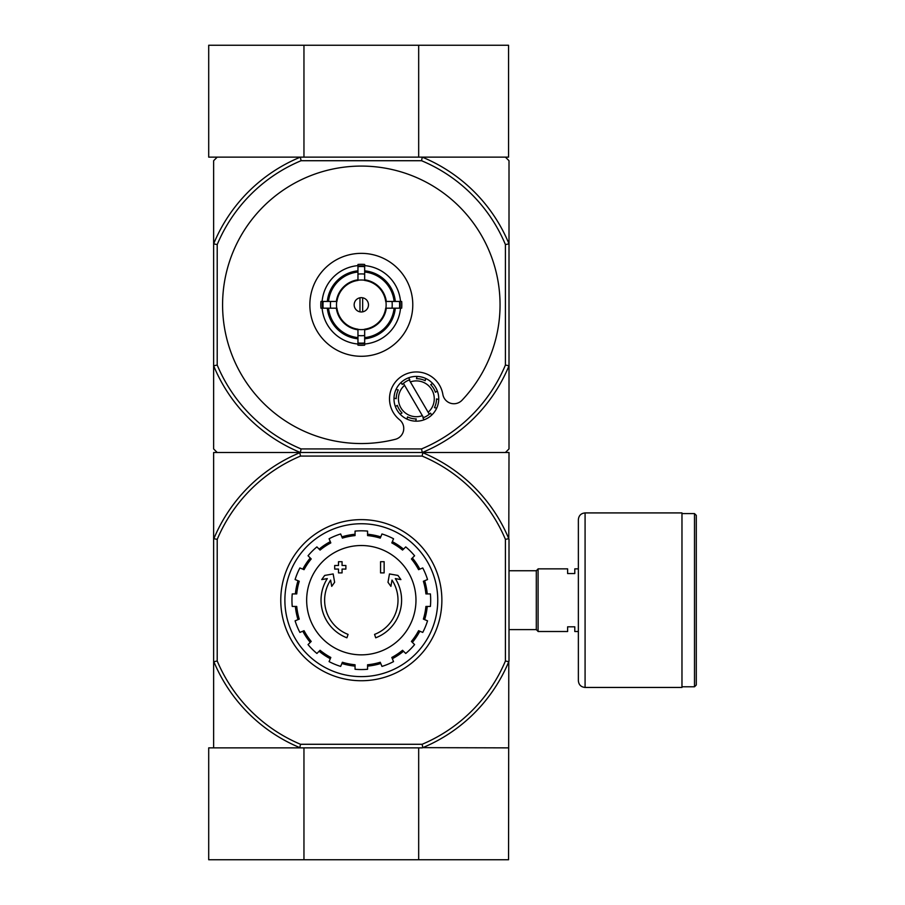 <?xml version="1.0" encoding="UTF-8"?>
<svg xmlns="http://www.w3.org/2000/svg" width="905" height="905" viewBox="0 0 905 905"><rect width="100%" height="100%" fill="white"/><g stroke="black" fill="none" stroke-linecap="round" stroke-linejoin="round"><path stroke-width="1.36" d="M422.262 747.869L208.704 747.869L208.704 859.75L508.553 859.75L508.78 661.679A159.766 159.766 0 0 1 422.805 747.643L508.553 747.869M303.956 747.869L303.956 859.75M418.676 747.869L418.676 859.75M505.42 244.576L509.006 243.864L509.006 365.767L505.42 365.054L505.42 244.576A156.192 156.192 0 0 0 421.549 160.717L422.262 157.131A159.766 159.766 0 0 1 509.006 243.864L509.006 160.717L505.42 157.131L422.262 157.131L508.553 157.131L508.553 45.25L208.704 45.25L208.704 157.131L300.37 157.131L217.211 157.131L213.637 160.717L213.637 448.925L217.211 452.5L213.637 452.5L213.637 747.869M418.676 157.131L418.676 45.25M303.956 157.131L303.956 45.25M346.909 637.799A40.273 40.273 0 0 1 327.305 578.6L321.716 579.596L324.68 575.433L333.164 573.94L334.635 582.277L331.728 586.361L330.619 580.082A36.698 36.698 0 0 0 348.074 634.405L346.909 637.799L348.074 634.405M375.722 637.799L374.557 634.405L375.722 637.799A40.273 40.273 0 0 0 395.327 578.6L400.915 579.596L397.951 575.433L389.467 573.94L387.996 582.277L390.903 586.361L392.012 580.082A36.698 36.698 0 0 1 374.557 634.405M384.139 572.888L380.564 572.888L380.564 561.7L384.139 561.7L384.139 572.888M342.067 572.888L338.493 572.888L338.493 569.075L334.692 569.075L334.692 565.501L338.493 565.501L338.493 561.7L342.067 561.7L342.067 565.501L345.88 565.501L345.88 569.075L342.067 569.075L342.067 572.888M422.126 456.075L422.805 452.726A159.766 159.766 0 0 1 508.78 538.69L505.42 539.369A156.407 156.407 0 0 0 422.126 456.075L300.505 456.075A156.407 156.407 0 0 0 217.211 539.369L217.211 661.001A156.407 156.407 0 0 0 300.505 744.283L299.827 747.643A159.766 159.766 0 0 1 213.852 661.679L213.637 661.136M505.42 539.369L505.42 661.001A156.407 156.407 0 0 1 422.126 744.283L300.505 744.283M422.805 747.643L422.126 744.283M213.637 539.233L213.852 538.69A159.766 159.766 0 0 1 299.827 452.726L300.37 452.5A159.766 159.766 0 0 1 213.637 365.767L217.211 365.054L217.211 244.576A156.192 156.192 0 0 1 301.082 160.717L421.549 160.717M299.827 452.726L300.505 456.075M508.78 538.69L509.006 452.5L505.42 452.5L509.006 448.925L509.006 365.767A159.766 159.766 0 0 1 422.262 452.5L422.805 452.726M505.42 365.054A156.192 156.192 0 0 1 421.549 448.925L422.262 452.5L300.37 452.5L505.42 452.5M509.006 539.233L509.006 661.136M505.42 661.001L508.78 661.679M217.211 539.369L213.852 538.69M213.852 661.679L217.211 661.001M284.883 600.185A76.439 76.439 0 0 1 399.535 533.984A76.439 76.439 0 0 1 399.535 666.385A76.439 76.439 0 0 1 284.883 600.185M280.765 600.185A80.556 80.556 0 0 1 401.594 530.421A80.556 80.556 0 0 1 401.594 669.949A80.556 80.556 0 0 1 280.765 600.185M361.321 545.523A54.662 54.662 0 0 1 415.972 600.185A54.662 54.662 0 0 1 361.321 654.847A54.662 54.662 0 0 1 306.659 600.185A54.662 54.662 0 0 1 361.321 545.523M367.577 669.27L367.577 664.768A64.889 64.889 0 0 0 380.247 662.256L381.967 666.408A69.368 69.368 0 0 0 393.539 661.612L391.82 657.46A64.889 64.889 0 0 0 402.555 650.288L405.734 653.467A69.368 69.368 0 0 0 414.592 644.598L411.413 641.43A64.889 64.889 0 0 0 418.585 630.695L422.748 632.414A69.368 69.368 0 0 0 427.533 620.83L423.382 619.111A64.889 64.889 0 0 0 425.904 606.452L430.395 606.452A69.368 69.368 0 0 0 430.395 593.918L425.904 593.918A64.889 64.889 0 0 0 423.382 581.259L427.533 579.539A69.368 69.368 0 0 0 422.748 567.955L418.585 569.675A64.889 64.889 0 0 0 411.413 558.939L414.592 555.76A69.368 69.368 0 0 0 405.734 546.903L402.555 550.082A64.889 64.889 0 0 0 391.82 542.91L393.539 538.758A69.368 69.368 0 0 0 381.967 533.961L380.247 538.113A64.889 64.889 0 0 0 367.577 535.59L367.577 531.099A69.368 69.368 0 0 0 355.054 531.099L355.054 535.59A64.889 64.889 0 0 0 342.384 538.113L340.665 533.961A69.368 69.368 0 0 0 329.092 538.758L330.811 542.91A64.889 64.889 0 0 0 320.076 550.082L316.897 546.903A69.368 69.368 0 0 0 308.039 555.76L311.218 558.939A64.889 64.889 0 0 0 304.046 569.675L299.894 567.955A69.368 69.368 0 0 0 295.098 579.539L299.25 581.259A64.889 64.889 0 0 0 296.727 593.918L292.236 593.918A69.368 69.368 0 0 0 292.236 606.452L296.727 606.452A64.889 64.889 0 0 0 299.25 619.111L295.098 620.83A69.368 69.368 0 0 0 299.894 632.414L304.046 630.695A64.889 64.889 0 0 0 311.218 641.43L308.039 644.598A69.368 69.368 0 0 0 316.897 653.467L320.076 650.288A64.889 64.889 0 0 0 330.811 657.46L329.092 661.612A69.368 69.368 0 0 0 340.665 666.408L342.384 662.256A64.889 64.889 0 0 0 355.054 664.768L355.054 669.27A69.368 69.368 0 0 0 367.577 669.27M295.381 593.918A66.235 66.235 0 0 1 298.005 580.739M302.802 569.166A66.235 66.235 0 0 1 310.257 557.989M319.126 549.131A66.235 66.235 0 0 1 330.291 541.665M341.875 536.869A66.235 66.235 0 0 1 355.054 534.244M367.577 534.244A66.235 66.235 0 0 1 380.756 536.869M392.34 541.665A66.235 66.235 0 0 1 403.506 549.131M412.375 557.989A66.235 66.235 0 0 1 419.841 569.166M424.637 580.739A66.235 66.235 0 0 1 427.251 593.918M427.251 606.452A66.235 66.235 0 0 1 424.637 619.631M419.841 631.204A66.235 66.235 0 0 1 412.375 642.38M403.506 651.238A66.235 66.235 0 0 1 392.34 658.704M380.756 663.501A66.235 66.235 0 0 1 367.577 666.125M355.054 666.125A66.235 66.235 0 0 1 341.875 663.501M330.291 658.704A66.235 66.235 0 0 1 319.126 651.238M310.257 642.38A66.235 66.235 0 0 1 302.802 631.204M298.005 619.631A66.235 66.235 0 0 1 295.381 606.452M578.363 631.509L574.788 631.509L574.788 626.814L567.627 626.814L567.627 631.509L538.09 631.509L538.09 568.86L567.627 568.86L567.627 573.555L574.788 573.555L574.788 568.86L578.363 568.86M509.006 570.738L536.303 570.738L536.303 629.62L538.09 631.418M538.09 568.951L536.303 570.738M696.296 515.375L696.296 684.995L694.497 686.782L694.497 513.588L696.296 515.375M681.974 513.588L694.497 513.588M681.974 512.92L681.974 687.449L585.083 687.449C580.999 687.053 578.77 684.814 578.363 680.741L578.363 519.628C578.77 515.556 580.999 513.316 585.083 512.92L681.974 512.92M362.656 311.852L362.656 297.779M354.16 304.815A7.161 7.161 0 0 1 364.896 298.616A7.161 7.161 0 0 1 364.896 311.015A7.161 7.161 0 0 1 354.16 304.815M394.105 301.456L385.7 301.456A24.616 24.616 0 0 0 364.67 280.437L364.67 272.02A32.965 32.965 0 0 1 394.105 301.456L395.315 301.456A34.164 34.164 0 0 0 364.67 270.821L364.67 272.02M336.931 301.456L328.526 301.456A32.965 32.965 0 0 1 357.961 272.02L357.961 280.437A24.616 24.616 0 0 0 336.931 301.456L320.958 301.456A40.499 40.499 0 0 0 320.958 308.175L323.153 308.175A38.315 38.315 0 0 1 323.153 301.456M328.526 308.175L336.931 308.175A24.616 24.616 0 0 0 357.961 329.205L357.961 337.61A32.965 32.965 0 0 1 328.526 308.175L327.316 308.175A34.164 34.164 0 0 0 357.961 338.809L357.961 337.61M364.67 337.61L364.67 329.205A24.616 24.616 0 0 0 385.7 308.175L394.105 308.175A32.965 32.965 0 0 1 364.67 337.61L364.67 338.809A34.164 34.164 0 0 0 395.315 308.175L394.105 308.175M330.608 301.456A30.894 30.894 0 0 0 330.608 308.175L323.153 308.175M357.961 265.618A39.345 39.345 0 0 0 322.112 301.456L328.526 301.456M364.67 266.647L364.67 274.102A30.894 30.894 0 0 0 357.961 274.102L357.961 266.647A38.315 38.315 0 0 1 364.67 266.647L364.67 264.452A40.499 40.499 0 0 0 357.961 264.452L357.961 266.647M327.316 301.456A34.164 34.164 0 0 1 357.961 270.821L357.961 272.02M399.478 308.175L392.035 308.175A30.894 30.894 0 0 0 392.035 301.456L399.478 301.456A38.315 38.315 0 0 1 399.478 308.175L401.673 308.175A40.499 40.499 0 0 0 401.673 301.456L399.478 301.456M364.67 342.984L364.67 345.178A40.499 40.499 0 0 1 357.961 345.178L357.961 335.529A30.894 30.894 0 0 0 364.67 335.529L364.67 342.984A38.315 38.315 0 0 1 357.961 342.984M400.519 301.456A39.345 39.345 0 0 0 364.67 265.618M364.67 344.013A39.345 39.345 0 0 0 400.519 308.175M322.112 308.175A39.345 39.345 0 0 0 357.961 344.013M412.782 304.815A51.461 51.461 0 0 0 361.321 253.355A51.461 51.461 0 0 0 309.849 304.815A51.461 51.461 0 0 0 361.321 356.287A51.461 51.461 0 0 0 412.782 304.815M357.961 338.21A33.564 33.564 0 0 1 327.915 308.175M394.716 308.175A33.564 33.564 0 0 1 364.67 338.21M364.67 271.421A33.564 33.564 0 0 1 394.716 301.456M327.915 301.456A33.564 33.564 0 0 1 357.961 271.421M409.818 379.749L408.608 377.804L409.818 379.749A20.136 20.136 0 0 0 409.218 379.964L410.372 381.933L409.218 379.964A20.136 20.136 0 0 0 403.426 383.358L404.58 385.315L403.426 383.358A20.136 20.136 0 0 0 402.205 384.467L401.006 382.521A22.376 22.376 0 0 0 396.039 389.433L398.268 389.965A20.136 20.136 0 0 0 396.22 398.675L393.992 398.155A22.376 22.376 0 0 0 395.372 406.549L397.318 405.338A20.136 20.136 0 0 0 402.035 412.952L400.089 414.151A22.376 22.376 0 0 0 407.001 419.117L407.522 416.888A20.136 20.136 0 0 0 416.243 418.936L415.712 421.164A22.376 22.376 0 0 0 424.117 419.784L422.906 417.839A20.136 20.136 0 0 0 423.506 417.624L422.352 415.667A17.896 17.896 0 0 1 404.58 385.315L423.506 417.624A20.136 20.136 0 0 0 429.298 414.23L428.144 412.273L429.298 414.23A20.136 20.136 0 0 0 430.52 413.121L431.719 415.067A22.376 22.376 0 0 0 408.608 377.804A22.376 22.376 0 0 0 401.006 382.521L402.205 384.467M398.268 389.965L396.039 389.433A22.376 22.376 0 0 0 393.992 398.155L396.22 398.675M436.504 398.924L438.733 399.444L436.504 398.924A20.136 20.136 0 0 1 434.457 407.635L436.685 408.155A22.376 22.376 0 0 1 424.117 419.784L422.906 417.839M407.522 416.888L407.001 419.117A22.376 22.376 0 0 0 415.712 421.164L416.243 418.936M397.318 405.338L395.372 406.549A22.376 22.376 0 0 0 400.089 414.151L402.035 412.952M462.002 400.259A138.737 138.737 0 0 0 418.291 178.319A138.737 138.737 0 0 0 223.116 292.643A138.737 138.737 0 0 0 395.304 439.321A11.188 11.188 0 0 0 399.569 419.75A26.856 26.856 0 0 1 402.793 375.632A26.856 26.856 0 0 1 442.85 394.388A11.188 11.188 0 0 0 462.002 400.259M421.549 448.925L301.082 448.925A156.192 156.192 0 0 1 217.211 365.054M217.211 452.5L300.37 452.5L301.082 448.925M422.262 157.131L300.37 157.131L301.082 160.717M217.211 244.576L213.637 243.864A159.766 159.766 0 0 1 300.37 157.131M410.372 381.933A17.896 17.896 0 0 1 428.144 412.273L410.372 381.933M435.407 392.25L437.353 391.039L435.407 392.25A20.136 20.136 0 0 0 430.69 384.648L432.635 383.437L430.69 384.648M425.203 380.7L425.723 378.471L425.203 380.7A20.136 20.136 0 0 0 416.481 378.663L417.013 376.435L416.481 378.663M430.52 413.121L431.719 415.067M436.685 408.155L434.457 407.635M359.975 297.779L359.975 311.852M585.083 512.92L585.083 687.449M357.961 280.233A24.808 24.808 0 0 1 364.67 280.233M336.728 308.175A24.808 24.808 0 0 1 336.728 301.456M364.67 329.397A24.808 24.808 0 0 1 357.961 329.397M385.903 301.456A24.808 24.808 0 0 1 385.903 308.175M357.961 329.805A25.216 25.216 0 0 1 336.332 308.175M386.311 308.175A25.216 25.216 0 0 1 364.67 329.805M364.67 279.826A25.216 25.216 0 0 1 386.311 301.456M336.332 301.456A25.216 25.216 0 0 1 357.961 279.826M364.67 343.617A38.938 38.938 0 0 1 357.961 343.617M400.112 301.456A38.938 38.938 0 0 1 400.112 308.175M357.961 266.025A38.938 38.938 0 0 1 364.67 266.025M322.519 308.175A38.938 38.938 0 0 1 322.519 301.456M509.006 629.62L536.303 629.62M681.974 686.782L694.497 686.782"/></g></svg>

